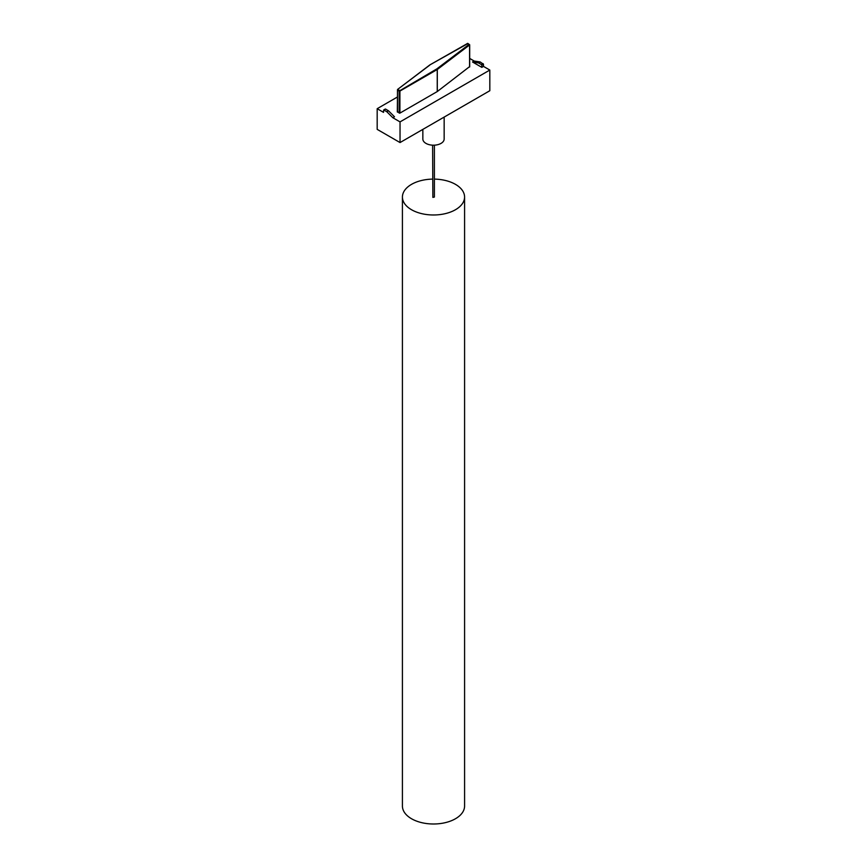 <?xml version="1.0" encoding="UTF-8"?>
<svg xmlns="http://www.w3.org/2000/svg" width="867" height="867" viewBox="0 0 867 867"><rect width="100%" height="100%" fill="white"/><g stroke="black" fill="none" stroke-linecap="round" stroke-linejoin="round"><path stroke-width="1.3" d="M400.034 142.556L400.034 121.889L489.822 70.054L489.822 90.721L400.034 142.556L377.178 129.367L377.178 108.7L383.517 112.363L383.637 110.011L385.176 109.296M383.897 110.044L386.79 111.713L392.827 117.728L400.034 121.889M483.103 63.638L481.445 64.602L481.824 65.253L483.483 64.288L480.21 61.969L474.173 61.026L469.686 58.425M489.822 70.054L483.483 66.391L483.483 64.288M483.483 66.391L481.824 67.355L481.824 65.253M467.096 43.599L469.578 44.965L469.145 44.347L436.86 68.872L437.293 69.501L436.86 68.872L399.156 91.078L399.904 91.078L399.535 90.428L397.53 89.474L429.815 64.938L467.844 43.599M469.578 66.64L437.293 91.534L399.904 113.122L397.422 111.745M386.79 111.713L388.449 110.748L394.485 116.774L392.827 117.728M385.555 109.079L388.449 110.748M481.824 67.355L472.515 61.98L474.173 61.026M397.314 97.071L377.178 108.7M480.21 61.969L478.551 62.933L472.515 61.98M481.445 64.602L478.551 62.933M444.153 117.088L444.153 139.045A10.653 6.156 180 0 1 437.575 144.724A10.653 6.156 180 0 1 425.968 143.391A10.653 6.156 180 0 1 422.847 139.045L422.847 129.389M434.389 145.168L434.389 197.047L432.871 197.405L432.611 145.168M432.611 179.111A31.082 17.947 0 0 0 402.418 197.047A31.082 17.947 0 0 0 411.522 209.727A31.082 17.947 0 0 0 445.389 213.618A31.082 17.947 0 0 0 464.582 197.047A31.082 17.947 0 0 0 434.389 179.111M464.582 197.047L464.582 806.05A31.082 17.947 180 0 1 445.389 822.631A31.082 17.947 180 0 1 411.522 818.741A31.082 17.947 180 0 1 402.418 806.05L402.418 197.047M437.293 91.534L437.293 69.501L469.578 44.965L469.578 67.008M399.904 113.122L399.904 91.078L437.239 69.523L437.239 91.566M429.707 65.177L397.53 89.474L397.314 111.93M397.476 112.146L397.476 90.114L399.156 91.078L399.156 113.122M383.637 110.011L385.284 109.058M469.686 66.824L469.686 44.781L467.736 43.35L429.869 64.906"/></g></svg>
